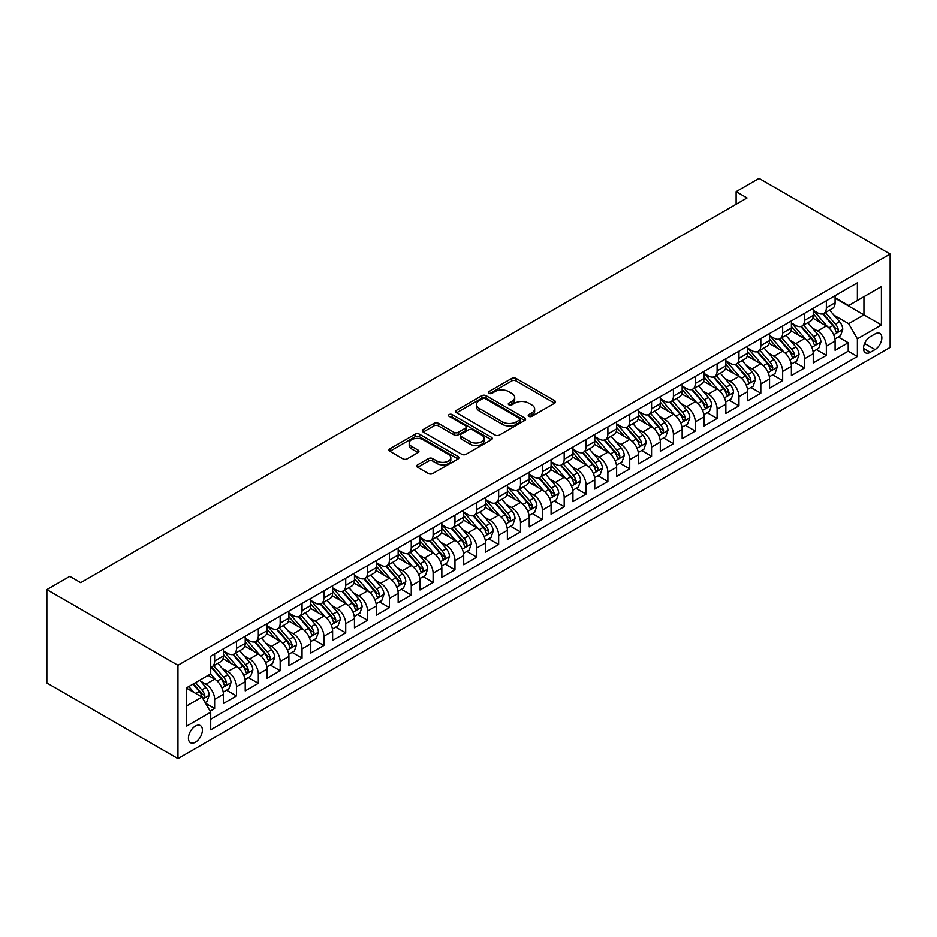 <?xml version="1.0" encoding="UTF-8"?>
<svg xmlns="http://www.w3.org/2000/svg" width="937" height="937" viewBox="0 0 937 937"><rect width="100%" height="100%" fill="white"/><g stroke="black" fill="none" stroke-linecap="round" stroke-linejoin="round"><path stroke-width="1.41" d="M528.855 416.321A2.12 1.23 0 0 0 531.865 416.321L554.645 403.168A3.034 1.745 0 0 0 555.536 401.926A3.034 1.745 0 0 0 554.645 400.685L516.041 378.396A3.034 1.745 0 0 0 511.754 378.396L488.973 391.561A2.12 1.23 0 0 0 488.353 392.427A2.12 1.23 0 0 0 488.973 393.294A2.12 1.23 0 0 0 491.972 393.294L494.923 391.584A9.71 5.599 0 0 1 508.65 391.584L511.86 393.446A9.71 5.599 0 0 1 514.706 397.405A9.71 5.599 0 0 1 511.86 401.364L508.92 403.074A2.12 1.23 0 0 0 508.299 403.941A2.12 1.23 0 0 0 508.92 404.807A2.12 1.23 0 0 0 511.918 404.807L514.87 403.097A9.71 5.599 0 0 1 528.597 403.097L531.806 404.96A9.71 5.599 0 0 1 534.652 408.919A9.71 5.599 0 0 1 531.806 412.877L528.855 414.587A2.12 1.23 0 0 0 528.234 415.454A2.12 1.23 0 0 0 528.855 416.321L528.855 414.587M195.411 742.209A9.885 5.704 120 0 0 201.865 733.495A9.885 5.704 120 0 0 200.354 725.578A9.885 5.704 120 0 0 195.411 726.07A9.885 5.704 120 0 0 188.946 734.772A9.885 5.704 120 0 0 190.469 742.701A9.885 5.704 120 0 0 195.411 742.209M417.621 464.822A3.034 1.745 0 0 0 416.731 466.052A3.034 1.745 0 0 0 417.621 467.294L428.443 473.548A3.034 1.745 0 0 0 432.73 473.548L458.041 458.943A3.034 1.745 0 0 0 458.931 457.701A3.034 1.745 0 0 0 458.041 456.46L419.436 434.171A3.034 1.745 0 0 0 415.15 434.171L389.851 448.788A3.034 1.745 0 0 0 388.96 450.029A3.034 1.745 0 0 0 389.851 451.259L402.922 458.814A3.034 1.745 0 0 0 407.22 458.814L418.043 452.559A3.034 1.745 0 0 0 418.933 451.318A3.034 1.745 0 0 0 418.043 450.088L411.554 446.34A8.117 4.685 0 0 1 409.188 443.025A8.117 4.685 0 0 1 414.189 438.703A8.117 4.685 0 0 1 423.032 439.711L448.448 454.386A8.117 4.685 0 0 1 450.814 457.701A8.117 4.685 0 0 1 445.813 462.023A8.117 4.685 0 0 1 436.97 461.016L432.73 458.568A3.034 1.745 0 0 0 428.443 458.568L417.621 464.822L417.621 467.294M890.15 254.068L759.064 178.393L736.131 191.64L747.047 197.941L80.711 582.65L69.795 576.349L46.85 589.584L177.936 665.27L890.15 254.068L890.15 347.416L177.936 758.607L177.936 665.27M495.134 435.037A3.034 1.745 0 0 0 499.433 435.037L524.732 420.432A3.034 1.745 0 0 0 525.622 419.19A3.034 1.745 0 0 0 524.732 417.961L486.127 395.672A3.034 1.745 0 0 0 481.841 395.672L456.542 410.277A3.034 1.745 0 0 0 455.651 411.519A3.034 1.745 0 0 0 456.542 412.76L495.134 435.037M449.983 416.778A2.12 1.23 0 0 1 452.138 417.07L452.138 414.552L491.386 437.204A3.034 1.745 0 0 1 492.276 438.446A3.034 1.745 0 0 1 491.386 439.687L466.076 454.293A3.034 1.745 0 0 1 461.789 454.293L423.196 432.004L423.196 429.533A3.034 1.745 0 0 0 422.306 430.774A3.034 1.745 0 0 0 423.196 432.004M423.196 429.533L434.018 423.278A3.034 1.745 0 0 1 438.305 423.278L453.965 432.32A3.034 1.745 0 0 0 458.252 432.32L465.443 428.174A3.034 1.745 0 0 0 466.321 426.932A3.034 1.745 0 0 0 465.443 425.691L449.139 416.286A2.12 1.23 0 0 1 448.518 415.419A2.12 1.23 0 0 1 449.83 414.283A2.12 1.23 0 0 1 452.138 414.552M210.099 711.148L214.632 708.536L205.566 703.3M200.413 681.023L205.894 684.186A12.357 7.133 60 0 1 214.632 699.33L223.381 694.282L223.381 703.488L236.487 695.922L226.543 690.182M222.256 668.409L227.75 671.571A12.357 7.133 60 0 1 236.487 686.716L245.225 681.667L245.225 690.874L258.331 683.307L248.387 677.568M244.112 655.795L249.593 658.957A12.357 7.133 60 0 1 258.331 674.101L267.068 669.053L267.068 678.259L280.175 670.693L270.243 664.954M265.956 643.18L271.437 646.343A12.357 7.133 60 0 1 280.175 661.487L288.912 656.439L288.912 665.645L302.03 658.079L292.086 652.339M287.8 630.566L293.281 633.74A12.357 7.133 60 0 1 302.03 648.872L310.768 643.824L310.768 653.03L323.874 645.464L313.93 639.725M309.643 617.952L315.137 621.126A12.357 7.133 60 0 1 323.874 636.258L332.612 631.21L332.612 640.416L345.718 632.85L335.774 627.111M331.499 605.337L336.98 608.511A12.357 7.133 60 0 1 345.718 623.644L354.455 618.596L354.455 627.802L367.562 620.235L357.629 614.496M353.343 592.723L358.824 595.897A12.357 7.133 60 0 1 367.562 611.029L376.299 605.981L376.299 615.199L389.417 607.621L379.473 601.882M375.187 580.12L380.68 583.282A12.357 7.133 60 0 1 389.417 598.415L398.155 593.367L398.155 602.585L411.261 595.007L401.317 589.268M397.042 567.506L402.523 570.668A12.357 7.133 60 0 1 411.261 585.801L419.999 580.764L419.999 589.97L433.105 582.404L423.173 576.665M418.886 554.891L424.367 558.054A12.357 7.133 60 0 1 433.105 573.186L441.842 568.15L441.842 577.356L454.96 569.79L445.016 564.051M440.73 542.277L446.211 545.439A12.357 7.133 60 0 1 454.96 560.572L463.698 555.536L463.698 564.742L476.804 557.175L466.86 551.436M462.573 529.663L468.067 532.825A12.357 7.133 60 0 1 476.804 547.969L485.542 542.921L485.542 552.127L498.648 544.561L488.704 538.822M484.429 517.048L489.91 520.211A12.357 7.133 60 0 1 498.648 535.355L507.385 530.307L507.385 539.513L520.492 531.947L510.56 526.207M506.273 504.434L511.754 507.596A12.357 7.133 60 0 1 520.492 522.741L529.229 517.692L529.229 526.899L542.347 519.332L532.403 513.593M528.117 491.82L533.61 494.994A12.357 7.133 60 0 1 542.347 510.126L551.085 505.078L551.085 514.284L564.191 506.718L554.247 500.979M549.972 479.205L555.454 482.379A12.357 7.133 60 0 1 564.191 497.512L572.929 492.464L572.929 501.67L586.035 494.104L576.103 488.364M571.816 466.591L577.297 469.765A12.357 7.133 60 0 1 586.035 484.897L594.772 479.849L594.772 489.055L607.89 481.489L597.947 475.75M593.66 453.976L599.141 457.151A12.357 7.133 60 0 1 607.89 472.283L616.628 467.235L616.628 476.441L629.734 468.875L619.79 463.136M615.504 441.362L620.997 444.536A12.357 7.133 60 0 1 629.734 459.669L638.472 454.621L638.472 463.838L651.578 456.26L641.634 450.521M637.359 428.759L642.841 431.922A12.357 7.133 60 0 1 651.578 447.054L660.316 442.018L660.316 451.224L673.422 443.658L663.49 437.919M659.203 416.145L664.684 419.307A12.357 7.133 60 0 1 673.422 434.44L682.159 429.404L682.159 438.61L695.277 431.043L685.334 425.304M681.047 403.531L686.54 406.693A12.357 7.133 60 0 1 695.277 421.826L704.015 416.789L704.015 425.995L717.121 418.429L707.177 412.69M702.902 390.916L708.384 394.079A12.357 7.133 60 0 1 717.121 409.223L725.859 404.175L725.859 413.381L738.965 405.815L729.033 400.076M724.746 378.302L730.228 381.464A12.357 7.133 60 0 1 738.965 396.609L747.703 391.561L747.703 400.767L760.821 393.2L750.877 387.461M746.59 365.688L752.071 368.85A12.357 7.133 60 0 1 760.821 383.994L769.558 378.946L769.558 388.152L782.664 380.586L772.72 374.847M768.434 353.073L773.927 356.236A12.357 7.133 60 0 1 782.664 371.38L791.402 366.332L791.402 375.538L804.508 367.972L794.564 362.232M790.289 340.459L795.771 343.633A12.357 7.133 60 0 1 804.508 358.766L813.246 353.717L813.246 362.924L826.352 355.357L826.352 346.151A12.357 7.133 -120 0 0 817.614 331.019L812.133 327.845M816.42 349.618L826.352 355.357M223.381 694.282A12.357 7.133 -120 0 0 214.632 679.138L208.084 675.354M245.225 681.667A12.357 7.133 -120 0 0 236.487 666.535L222.971 658.734M267.068 669.053A12.357 7.133 -120 0 0 258.331 653.921L244.815 646.12M288.912 656.439A12.357 7.133 -120 0 0 280.175 641.306L266.67 633.506M310.768 643.824A12.357 7.133 -120 0 0 302.03 628.692L288.514 620.891M332.612 631.21A12.357 7.133 -120 0 0 323.874 616.077L310.358 608.277M354.455 618.596A12.357 7.133 -120 0 0 345.718 603.463L332.213 595.663M376.299 605.981A12.357 7.133 -120 0 0 367.562 590.849L354.057 583.048M398.155 593.367A12.357 7.133 -120 0 0 389.417 578.234L375.901 570.434M419.999 580.764A12.357 7.133 -120 0 0 411.261 565.62L397.745 557.82M441.842 568.15A12.357 7.133 -120 0 0 433.105 553.006L419.6 545.205M463.698 555.536A12.357 7.133 -120 0 0 454.96 540.391L441.444 532.591M485.542 542.921A12.357 7.133 -120 0 0 476.804 527.777L463.288 519.988M507.385 530.307A12.357 7.133 -120 0 0 498.648 515.174L485.143 507.374M529.229 517.692A12.357 7.133 -120 0 0 520.492 502.56L506.987 494.759M551.085 505.078A12.357 7.133 -120 0 0 542.347 489.946L528.831 482.145M572.929 492.464A12.357 7.133 -120 0 0 564.191 477.331L550.675 469.531M594.772 479.849A12.357 7.133 -120 0 0 586.035 464.717L572.53 456.916M616.628 467.235A12.357 7.133 -120 0 0 607.89 452.102L594.374 444.302M638.472 454.621A12.357 7.133 -120 0 0 629.734 439.488L616.218 431.688M660.316 442.018A12.357 7.133 -120 0 0 651.578 426.874L638.074 419.073M682.159 429.404A12.357 7.133 -120 0 0 673.422 414.259L659.917 406.459M704.015 416.789A12.357 7.133 -120 0 0 695.277 401.645L681.761 393.845M725.859 404.175A12.357 7.133 -120 0 0 717.121 389.031L703.605 381.23M747.703 391.561A12.357 7.133 -120 0 0 738.965 376.428L725.461 368.628M769.558 378.946A12.357 7.133 -120 0 0 760.821 363.814L747.304 356.013M791.402 366.332A12.357 7.133 -120 0 0 782.664 351.199L769.148 343.399M813.246 353.717A12.357 7.133 -120 0 0 804.508 338.585L791.004 330.784M875.076 333.912L870.274 336.688A9.581 5.528 120 0 0 864.008 345.132A9.581 5.528 120 0 0 865.483 352.804A9.581 5.528 120 0 0 870.274 352.335L875.076 349.56A9.581 5.528 120 0 0 881.33 341.115A9.581 5.528 120 0 0 879.866 333.443A9.581 5.528 120 0 0 875.076 333.912M186.674 705.889L201.97 697.058L210.708 712.19L210.708 729.853L857.378 356.493L857.378 338.831L848.641 323.698L833.977 315.23M210.708 712.19L186.674 726.07L186.674 687.723L210.708 673.844L210.708 656.181L857.378 282.833L857.378 300.496L881.412 286.617L881.412 324.963L857.378 338.831M223.381 650.887L227.75 653.417A12.357 7.133 60 0 0 233.922 654.026L242.66 648.978A12.357 7.133 -120 0 0 245.225 643.321L245.225 636.258M245.225 638.273L249.593 640.803A12.357 7.133 60 0 0 255.766 641.412L264.515 636.364A12.357 7.133 -120 0 0 267.068 630.706L267.068 623.644M267.068 625.658L271.437 628.188A12.357 7.133 60 0 0 277.621 628.797L286.359 623.749A12.357 7.133 -120 0 0 288.912 618.092L288.912 611.029M288.912 613.044L293.281 615.574A12.357 7.133 60 0 0 299.465 616.183L308.203 611.135A12.357 7.133 -120 0 0 310.768 605.478L310.768 598.415M310.768 600.43L315.137 602.959A12.357 7.133 60 0 0 321.309 603.569L330.047 598.52A12.357 7.133 -120 0 0 332.612 592.863L332.612 585.801M332.612 587.827L336.98 590.345A12.357 7.133 60 0 0 343.165 590.954L351.902 585.906A12.357 7.133 -120 0 0 354.455 580.249L354.455 573.186M354.455 575.213L358.824 577.731A12.357 7.133 60 0 0 365.008 578.34L373.746 573.303A12.357 7.133 -120 0 0 376.299 567.646L376.299 560.572M376.299 562.598L380.68 565.116A12.357 7.133 60 0 0 386.852 565.725L395.59 560.689A12.357 7.133 -120 0 0 398.155 555.032L398.155 547.969M398.155 549.984L402.523 552.502A12.357 7.133 60 0 0 408.696 553.111L417.445 548.075A12.357 7.133 -120 0 0 419.999 542.418L419.999 535.355M419.999 537.37L424.367 539.888A12.357 7.133 60 0 0 430.551 540.508L439.289 535.46A12.357 7.133 -120 0 0 441.842 529.803L441.842 522.741M441.842 524.755L446.211 527.273A12.357 7.133 60 0 0 452.395 527.894L461.133 522.846A12.357 7.133 -120 0 0 463.698 517.189L463.698 510.126M463.698 512.141L468.067 514.659A12.357 7.133 60 0 0 474.239 515.28L482.977 510.232A12.357 7.133 -120 0 0 485.542 504.574L485.542 497.512M485.542 499.526L489.91 502.056A12.357 7.133 60 0 0 496.095 502.665L504.832 497.617A12.357 7.133 -120 0 0 507.385 491.96L507.385 484.897M507.385 486.912L511.754 489.442A12.357 7.133 60 0 0 517.938 490.051L526.676 485.003A12.357 7.133 -120 0 0 529.229 479.346L529.229 472.283M529.229 474.298L533.61 476.828A12.357 7.133 60 0 0 539.782 477.437L548.52 472.389A12.357 7.133 -120 0 0 551.085 466.731L551.085 459.669M551.085 461.683L555.454 464.213A12.357 7.133 60 0 0 561.626 464.822L570.375 459.774A12.357 7.133 -120 0 0 572.929 454.117L572.929 447.054M572.929 449.081L577.297 451.599A12.357 7.133 60 0 0 583.482 452.208L592.219 447.16A12.357 7.133 -120 0 0 594.772 441.503L594.772 434.44M594.772 436.466L599.141 438.984A12.357 7.133 60 0 0 605.325 439.594L614.063 434.557A12.357 7.133 -120 0 0 616.628 428.888L616.628 421.826M616.628 423.852L620.997 426.37A12.357 7.133 60 0 0 627.169 426.979L635.907 421.943A12.357 7.133 -120 0 0 638.472 416.286L638.472 409.211M638.472 411.238L642.841 413.756A12.357 7.133 60 0 0 649.025 414.365L657.762 409.328A12.357 7.133 -120 0 0 660.316 403.671L660.316 396.609M660.316 398.623L664.684 401.141A12.357 7.133 60 0 0 670.869 401.762L679.606 396.714A12.357 7.133 -120 0 0 682.159 391.057L682.159 383.994M682.159 386.009L686.54 388.527A12.357 7.133 60 0 0 692.712 389.148L701.45 384.1A12.357 7.133 -120 0 0 704.015 378.443L704.015 371.38M704.015 373.394L708.384 375.913A12.357 7.133 60 0 0 714.556 376.533L723.305 371.485A12.357 7.133 -120 0 0 725.859 365.828L725.859 358.766M725.859 360.78L730.228 363.31A12.357 7.133 60 0 0 736.412 363.919L745.149 358.871A12.357 7.133 -120 0 0 747.703 353.214L747.703 346.151M747.703 348.166L752.071 350.696A12.357 7.133 60 0 0 758.256 351.305L766.993 346.257A12.357 7.133 -120 0 0 769.558 340.599L769.558 333.537M769.558 335.551L773.927 338.081A12.357 7.133 60 0 0 780.099 338.69L788.837 333.642A12.357 7.133 -120 0 0 791.402 327.985L791.402 320.922M791.402 322.937L795.771 325.467A12.357 7.133 60 0 0 801.955 326.076L810.692 321.028A12.357 7.133 -120 0 0 813.246 315.371L813.246 308.308M210.708 719.253L848.208 351.199L848.208 342.743L835.09 350.309L835.09 341.103A12.357 7.133 -120 0 0 826.352 325.971L812.847 318.17M813.246 310.334L817.614 312.853A12.357 7.133 -120 0 0 823.799 313.462A12.357 7.133 -120 0 0 826.352 307.804L826.352 300.742M823.799 313.462L832.536 308.414A12.357 7.133 -120 0 0 835.09 302.756L835.09 295.694M214.632 653.921L214.632 660.983A12.357 7.133 60 0 1 212.078 666.64A12.357 7.133 60 0 1 210.708 667.132M212.078 666.64L220.816 661.592A12.357 7.133 -120 0 0 223.381 655.935L223.381 648.872M236.487 641.306L236.487 648.369A12.357 7.133 60 0 1 233.922 654.026M258.331 628.692L258.331 635.754A12.357 7.133 60 0 1 255.766 641.412M280.175 616.077L280.175 623.14A12.357 7.133 60 0 1 277.621 628.797M302.03 603.463L302.03 610.526A12.357 7.133 60 0 1 299.465 616.183M323.874 590.849L323.874 597.911A12.357 7.133 60 0 1 321.309 603.569M345.718 578.234L345.718 585.297A12.357 7.133 60 0 1 343.165 590.954M367.562 565.62L367.562 572.683A12.357 7.133 60 0 1 365.008 578.34M389.417 553.006L389.417 560.068A12.357 7.133 60 0 1 386.852 565.725M411.261 540.391L411.261 547.454A12.357 7.133 60 0 1 408.696 553.111M433.105 527.777L433.105 534.851A12.357 7.133 60 0 1 430.551 540.508M454.96 515.174L454.96 522.237A12.357 7.133 60 0 1 452.395 527.894M476.804 502.56L476.804 509.623A12.357 7.133 60 0 1 474.239 515.28M498.648 489.946L498.648 497.008A12.357 7.133 60 0 1 496.095 502.665M520.492 477.331L520.492 484.394A12.357 7.133 60 0 1 517.938 490.051M542.347 464.717L542.347 471.779A12.357 7.133 60 0 1 539.782 477.437M564.191 452.102L564.191 459.165A12.357 7.133 60 0 1 561.626 464.822M586.035 439.488L586.035 446.551A12.357 7.133 60 0 1 583.482 452.208M607.89 426.874L607.89 433.936A12.357 7.133 60 0 1 605.325 439.594M629.734 414.259L629.734 421.322A12.357 7.133 60 0 1 627.169 426.979M651.578 401.645L651.578 408.708A12.357 7.133 60 0 1 649.025 414.365M673.422 389.031L673.422 396.093A12.357 7.133 60 0 1 670.869 401.762M695.277 376.416L695.277 383.491A12.357 7.133 60 0 1 692.712 389.148M717.121 363.814L717.121 370.876A12.357 7.133 60 0 1 714.556 376.533M738.965 351.199L738.965 358.262A12.357 7.133 60 0 1 736.412 363.919M760.821 338.585L760.821 345.648A12.357 7.133 60 0 1 758.256 351.305M782.664 325.971L782.664 333.033A12.357 7.133 60 0 1 780.099 338.69M804.508 313.356L804.508 320.419A12.357 7.133 60 0 1 801.955 326.076M804.508 358.766L804.508 367.972M782.664 371.38L782.664 380.586M760.821 383.994L760.821 393.2M738.965 396.609L738.965 405.815M717.121 409.223L717.121 418.429M695.277 421.826L695.277 431.043M673.422 434.44L673.422 443.658M651.578 447.054L651.578 456.26M629.734 459.669L629.734 468.875M607.89 472.283L607.89 481.489M586.035 484.897L586.035 494.104M564.191 497.512L564.191 506.718M542.347 510.126L542.347 519.332M520.492 522.741L520.492 531.947M498.648 535.355L498.648 544.561M476.804 547.969L476.804 557.175M454.96 560.572L454.96 569.79M433.105 573.186L433.105 582.404M411.261 585.801L411.261 595.007M389.417 598.415L389.417 607.621M367.562 611.029L367.562 620.235M345.718 623.644L345.718 632.85M323.874 636.258L323.874 645.464M302.03 648.872L302.03 658.079M280.175 661.487L280.175 670.693M258.331 674.101L258.331 683.307M236.487 686.716L236.487 695.922M214.632 699.33L214.632 708.536M201.97 697.058L186.674 688.226M848.641 323.698L863.937 314.867L863.937 296.701L881.412 286.617M835.09 298.224L881.412 324.963M835.09 297.72L848.641 305.532L857.378 300.496M46.85 589.584L46.85 682.932L177.936 758.607M736.131 191.64L736.131 204.254M838.264 337.004L848.208 342.743M848.208 351.199L857.378 356.493M529.71 416.614L531.806 415.407A9.71 5.599 0 0 0 534.652 411.437L534.652 408.919M514.706 397.405L514.706 399.923A9.71 5.599 0 0 1 511.86 403.894L509.763 405.1M554.61 403.191L516.041 380.926A3.034 1.745 0 0 0 511.754 380.926L489.817 393.587M524.697 420.455L486.127 398.19A3.034 1.745 0 0 0 481.841 398.19L456.577 412.784M519.367 420.057A2.12 1.23 0 0 0 519.988 419.19A2.12 1.23 0 0 0 519.367 418.324L485.483 398.764A2.12 1.23 0 0 0 482.485 398.764L479.381 400.567A9.71 5.599 0 0 0 476.535 404.526A9.71 5.599 0 0 0 479.381 408.485L502.537 421.861A9.71 5.599 0 0 0 516.264 421.861L519.367 420.057L519.367 422.587A2.12 1.23 0 0 0 519.988 421.72L519.988 419.19M476.535 404.526L476.535 407.045A9.71 5.599 0 0 0 479.381 411.003L479.381 408.485M519.367 422.587L516.264 424.379A9.71 5.599 0 0 1 502.537 424.379L479.381 411.003M423.231 432.027L434.018 425.808L434.018 423.278M466.321 426.932L466.321 429.451A3.034 1.745 0 0 1 465.443 430.692L458.252 434.838A3.034 1.745 0 0 1 453.965 434.838L438.305 425.808A3.034 1.745 0 0 0 434.018 425.808M452.138 417.07L491.339 439.711M470.21 441.702A8.117 4.685 0 0 0 479.053 442.709A8.117 4.685 0 0 0 484.054 438.387A8.117 4.685 0 0 0 481.677 435.073L472.728 429.907A3.034 1.745 0 0 0 468.441 429.907L461.262 434.054A3.034 1.745 0 0 0 460.372 435.295A3.034 1.745 0 0 0 461.262 436.525L470.21 441.702L470.21 444.22A8.117 4.685 0 0 0 479.053 445.239A8.117 4.685 0 0 0 484.054 440.905L484.054 438.387M460.372 435.295L460.372 437.813A3.034 1.745 0 0 0 461.262 439.055L461.262 436.525M470.21 444.22L461.262 439.055M450.814 457.701L450.814 460.219A8.117 4.685 0 0 1 445.813 464.553A8.117 4.685 0 0 1 436.97 463.534L432.73 461.086A3.034 1.745 0 0 0 428.443 461.086L417.656 467.317M409.188 443.025L409.188 445.555A8.117 4.685 0 0 0 411.554 448.858L411.554 446.34M418.043 450.088L418.043 452.559L411.554 448.858M458.041 456.46L458.041 458.943L419.436 436.701A3.034 1.745 0 0 0 415.15 436.701L389.886 451.283M834.914 338.936L840.559 335.68L842.738 329.379A8.187 4.732 -120 0 0 839.552 321.684L829.573 310.135M827.57 326.767L815.729 313.063A23.636 13.645 -120 0 0 813.246 310.463M821.081 322.925L814.452 315.254A19.618 11.326 -120 0 0 813.246 313.942M822.686 313.907L832.782 325.596A8.187 4.732 60 0 1 835.699 331.241C836.928 332.881 837.807 332.377 838.322 329.719A8.187 4.732 -120 0 0 835.406 324.085L825.415 312.525M823.272 313.719L834.129 326.275A4.17 2.413 60 0 1 835.172 327.903L838.322 329.719M835.699 331.241L836.296 332.213M813.07 351.551L818.715 348.295L820.894 341.993A8.187 4.732 -120 0 0 817.708 334.298L807.729 322.738M805.726 339.381L793.885 325.678A23.636 13.645 -120 0 0 791.402 323.078M799.226 335.54L792.608 327.868A19.618 11.326 -120 0 0 791.402 326.556M800.83 326.521L810.938 338.21A8.187 4.732 60 0 1 813.855 343.856C815.085 345.495 815.951 344.992 816.478 342.333A8.187 4.732 -120 0 0 813.55 336.699L803.571 325.139M801.428 326.334L812.274 338.889A4.17 2.413 60 0 1 813.328 340.518L816.478 342.333M813.855 343.856L814.452 344.816M791.215 364.165L796.86 360.909L799.05 354.596A8.187 4.732 -120 0 0 795.853 346.913L785.874 335.352M783.871 351.996L772.041 338.292A23.636 13.645 -120 0 0 769.558 335.692M777.382 348.154L770.764 340.482A19.618 11.326 -120 0 0 769.558 339.159M778.987 339.135L789.083 350.825A8.187 4.732 60 0 1 791.999 356.458C793.241 358.11 794.107 357.606 794.623 354.947A8.187 4.732 -120 0 0 791.706 349.314L781.727 337.753M779.584 338.948L790.43 351.504A4.17 2.413 60 0 1 791.484 353.132L794.623 354.947M791.999 356.458L792.597 357.43M769.371 376.779L775.016 373.523L777.195 367.21A8.187 4.732 -120 0 0 774.009 359.527L764.03 347.967M762.027 364.61L750.186 350.906A23.636 13.645 -120 0 0 747.703 348.306M755.538 360.757L748.921 353.097A19.618 11.326 -120 0 0 747.703 351.773M757.143 351.75L767.239 363.439A8.187 4.732 60 0 1 770.155 369.073C771.385 370.724 772.264 370.22 772.779 367.562A8.187 4.732 -120 0 0 769.863 361.928L759.884 350.368M757.74 351.562L768.586 364.118A4.17 2.413 60 0 1 769.64 365.746L772.779 367.562M770.155 369.073L770.753 370.045M747.527 389.394L753.172 386.138L755.351 379.825A8.187 4.732 -120 0 0 752.165 372.141L742.186 360.581M740.183 377.224L728.342 363.521A23.636 13.645 -120 0 0 725.859 360.921M733.694 373.371L727.065 365.711A19.618 11.326 -120 0 0 725.859 364.388M735.299 364.364L745.395 376.053A8.187 4.732 60 0 1 748.312 381.687C749.541 383.338 750.42 382.835 750.935 380.176A8.187 4.732 -120 0 0 748.007 374.542L738.028 362.982M735.885 364.165L746.742 376.733A4.17 2.413 60 0 1 747.785 378.361L750.935 380.176M748.312 381.687L748.909 382.659M725.671 402.008L731.317 398.752L733.507 392.439A8.187 4.732 -120 0 0 730.321 384.756L720.33 373.195M718.339 389.839L706.498 376.124A23.636 13.645 -120 0 0 704.015 373.535M711.839 385.985L705.221 378.325A19.618 11.326 -120 0 0 704.015 377.002M713.444 376.979L723.54 388.668A8.187 4.732 60 0 1 726.468 394.301C727.698 395.953 728.564 395.449 729.08 392.79A8.187 4.732 -120 0 0 726.163 387.145L716.184 375.596M714.041 376.779L724.887 389.347A4.17 2.413 60 0 1 725.941 390.975L729.08 392.79M726.468 394.301L727.053 395.273M703.828 414.622L709.473 411.366L711.663 405.053A8.187 4.732 -120 0 0 708.466 397.37L698.487 385.81M696.484 402.453L684.654 388.738A23.636 13.645 -120 0 0 682.159 386.149M689.995 398.6L683.378 390.94A19.618 11.326 -120 0 0 682.159 389.616M691.6 389.593L701.696 401.282A8.187 4.732 60 0 1 704.612 406.916C705.842 408.567 706.721 408.063 707.236 405.405A8.187 4.732 -120 0 0 704.319 399.759L694.34 388.211M692.197 389.394L703.043 401.961A4.17 2.413 60 0 1 704.097 403.589L707.236 405.405M704.612 406.916L705.21 407.888M681.984 427.237L687.629 423.981L689.808 417.668A8.187 4.732 -120 0 0 686.622 409.984L676.643 398.424M674.64 415.056L662.799 401.352A23.636 13.645 -120 0 0 660.316 398.752M668.151 411.214L661.522 403.554A19.618 11.326 -120 0 0 660.316 402.231M669.756 402.196L679.852 413.896A8.187 4.732 60 0 1 682.768 419.53C683.998 421.181 684.877 420.678 685.392 418.019A8.187 4.732 -120 0 0 682.476 412.374L672.485 400.825M670.342 402.008L681.199 414.576A4.17 2.413 60 0 1 682.241 416.204L685.392 418.019M682.768 419.53L683.366 420.502M660.14 439.851L665.785 436.583L667.964 430.282A8.187 4.732 -120 0 0 664.778 422.599L654.799 411.038M652.796 427.67L640.955 413.967A23.636 13.645 -120 0 0 638.472 411.366M646.296 423.829L639.678 416.157A19.618 11.326 -120 0 0 638.472 414.845M647.9 414.81L658.008 426.499A8.187 4.732 60 0 1 660.925 432.144C662.154 433.796 663.021 433.281 663.548 430.633A8.187 4.732 -120 0 0 660.62 424.988L650.641 413.428M648.498 414.622L659.343 427.178A4.17 2.413 60 0 1 660.398 428.818L663.548 430.633M660.925 432.144L661.522 433.117M638.284 452.466L643.93 449.198L646.12 442.896A8.187 4.732 -120 0 0 642.923 435.201L632.943 423.653M630.941 440.285L619.111 426.581A23.636 13.645 -120 0 0 616.628 423.981M624.452 436.443L617.834 428.771A19.618 11.326 -120 0 0 616.628 427.459M626.057 427.424L636.153 439.113A8.187 4.732 60 0 1 639.069 444.759C640.311 446.399 641.177 445.895 641.693 443.248A8.187 4.732 -120 0 0 638.776 437.602L628.797 426.042M626.654 427.237L637.5 439.793A4.17 2.413 60 0 1 638.554 441.432L641.693 443.248M639.069 444.759L639.666 445.731M616.441 465.08L622.086 461.812L624.265 455.511A8.187 4.732 -120 0 0 621.079 447.816L611.1 436.267M609.097 452.899L597.256 439.195A23.636 13.645 -120 0 0 594.772 436.595M602.608 449.057L595.991 441.386A19.618 11.326 -120 0 0 594.772 440.074M604.213 440.039L614.309 451.728A8.187 4.732 60 0 1 617.225 457.373C618.455 459.013 619.334 458.509 619.849 455.862A8.187 4.732 -120 0 0 616.933 450.217L606.953 438.657M604.81 439.851L615.656 452.407A4.17 2.413 60 0 1 616.71 454.047L619.849 455.862M617.225 457.373L617.823 458.345M594.597 477.683L600.242 474.427L602.421 468.125A8.187 4.732 -120 0 0 599.235 460.43L589.256 448.882M587.253 465.513L575.412 451.81A23.636 13.645 -120 0 0 572.929 449.21M580.764 461.672L574.135 454A19.618 11.326 -120 0 0 572.929 452.688M582.369 452.653L592.465 464.342A8.187 4.732 60 0 1 595.382 469.987C596.611 471.627 597.49 471.124 598.005 468.465A8.187 4.732 -120 0 0 595.077 462.831L585.098 451.271M582.955 452.466L593.812 465.021A4.17 2.413 60 0 1 594.854 466.661L598.005 468.465M595.382 469.987L595.979 470.96M572.741 490.297L578.387 487.041L580.577 480.74A8.187 4.732 -120 0 0 577.391 473.044L567.4 461.484M565.409 478.128L553.568 464.424A23.636 13.645 -120 0 0 551.085 461.824M558.909 474.286L552.291 466.614A19.618 11.326 -120 0 0 551.085 465.302M560.513 465.267L570.61 476.956A8.187 4.732 60 0 1 573.538 482.602C574.768 484.242 575.634 483.738 576.15 481.079A8.187 4.732 -120 0 0 573.233 475.446L563.254 463.885M561.111 465.08L571.957 477.636A4.17 2.413 60 0 1 573.011 479.264L576.15 481.079M573.538 482.602L574.123 483.562M550.897 502.911L556.543 499.655L558.733 493.342A8.187 4.732 -120 0 0 555.536 485.659L545.557 474.099M543.554 490.742L531.724 477.038A23.636 13.645 -120 0 0 529.229 474.438M537.065 486.9L530.447 479.229A19.618 11.326 -120 0 0 529.229 477.917M538.67 477.882L548.766 489.571A8.187 4.732 60 0 1 551.682 495.216C552.912 496.856 553.79 496.352 554.306 493.694A8.187 4.732 -120 0 0 551.389 488.06L541.41 476.5M539.267 477.694L550.113 490.25A4.17 2.413 60 0 1 551.167 491.878L554.306 493.694M551.682 495.216L552.28 496.177M529.054 515.526L534.699 512.27L536.878 505.957A8.187 4.732 -120 0 0 533.692 498.273L523.713 486.713M521.71 503.356L509.869 489.653A23.636 13.645 -120 0 0 507.385 487.053M515.221 499.503L508.592 491.843A19.618 11.326 -120 0 0 507.385 490.519M516.826 490.496L526.922 502.185A8.187 4.732 60 0 1 529.838 507.819C531.068 509.47 531.947 508.967 532.462 506.308A8.187 4.732 -120 0 0 529.546 500.674L519.555 489.114M517.411 490.309L528.269 502.864A4.17 2.413 60 0 1 529.311 504.493L532.462 506.308M529.838 507.819L530.436 508.791M507.21 528.14L512.855 524.884L515.034 518.571A8.187 4.732 -120 0 0 511.848 510.888L501.869 499.327M499.866 515.971L488.025 502.267A23.636 13.645 -120 0 0 485.542 499.667M493.366 512.117L486.748 504.457A19.618 11.326 -120 0 0 485.542 503.134M494.982 503.11L505.078 514.8A8.187 4.732 60 0 1 507.995 520.433C509.224 522.085 510.091 521.581 510.618 518.922A8.187 4.732 -120 0 0 507.69 513.289L497.711 501.728M495.568 502.911L506.413 515.479A4.17 2.413 60 0 1 507.467 517.107L510.618 518.922M507.995 520.433L508.592 521.405M485.354 540.754L491 537.498L493.19 531.185A8.187 4.732 -120 0 0 489.992 523.502L480.013 511.942M478.011 528.585L466.181 514.87A23.636 13.645 -120 0 0 463.698 512.281M471.522 524.732L464.904 517.072A19.618 11.326 -120 0 0 463.698 515.748M473.126 515.725L483.223 527.414A8.187 4.732 60 0 1 486.139 533.048C487.381 534.699 488.247 534.195 488.763 531.537A8.187 4.732 -120 0 0 485.846 525.891L475.867 514.343M473.724 515.526L484.57 528.093A4.17 2.413 60 0 1 485.624 529.721L488.763 531.537M486.139 533.048L486.736 534.02M463.51 553.369L469.156 550.113L471.334 543.8A8.187 4.732 -120 0 0 468.149 536.116L458.17 524.556M456.167 541.199L444.325 527.484A23.636 13.645 -120 0 0 441.842 524.896M449.678 537.346L443.06 529.686A19.618 11.326 -120 0 0 441.842 528.363M451.283 528.339L461.379 540.028A8.187 4.732 60 0 1 464.295 545.662C465.525 547.313 466.403 546.81 466.919 544.151A8.187 4.732 -120 0 0 464.002 538.506L454.023 526.957M451.88 528.14L462.726 540.708A4.17 2.413 60 0 1 463.78 542.336L466.919 544.151M464.295 545.662L464.893 546.634M441.667 565.983L447.312 562.727L449.491 556.414A8.187 4.732 -120 0 0 446.305 548.731L436.326 537.17M434.323 553.814L422.482 540.099A23.636 13.645 -120 0 0 419.999 537.498M427.834 549.96L421.205 542.3A19.618 11.326 -120 0 0 419.999 540.977M429.439 540.942L439.535 552.643A8.187 4.732 60 0 1 442.451 558.276C443.681 559.928 444.56 559.424 445.075 556.765A8.187 4.732 -120 0 0 442.159 551.12L432.168 539.571M430.024 540.754L440.882 553.322A4.17 2.413 60 0 1 441.924 554.95L445.075 556.765M442.451 558.276L443.049 559.248M419.811 578.597L425.457 575.33L427.647 569.028A8.187 4.732 -120 0 0 424.461 561.345L414.47 549.785M412.479 566.416L400.638 552.713A23.636 13.645 -120 0 0 398.155 550.113M405.979 562.575L399.361 554.915A19.618 11.326 -120 0 0 398.155 553.591M407.583 553.556L417.679 565.245A8.187 4.732 60 0 1 420.608 570.891C421.837 572.542 422.704 572.027 423.219 569.38A8.187 4.732 -120 0 0 420.303 563.734L410.324 552.174M408.181 553.369L419.026 565.936A4.17 2.413 60 0 1 420.081 567.564L423.219 569.38M420.608 570.891L421.193 571.863M397.967 591.212L403.613 587.944L405.803 581.643A8.187 4.732 -120 0 0 402.605 573.959L392.626 562.399M390.624 579.031L378.794 565.327A23.636 13.645 -120 0 0 376.299 562.727M384.135 575.189L377.517 567.517A19.618 11.326 -120 0 0 376.299 566.206M385.739 566.171L395.836 577.86A8.187 4.732 60 0 1 398.752 583.505C399.982 585.145 400.86 584.641 401.376 581.994A8.187 4.732 -120 0 0 398.459 576.349L388.48 564.788M386.337 565.983L397.183 578.539A4.17 2.413 60 0 1 398.237 580.179L401.376 581.994M398.752 583.505L399.349 584.477M376.124 603.826L381.769 600.558L383.947 594.257A8.187 4.732 -120 0 0 380.762 586.562L370.783 575.013M368.78 591.645L356.938 577.942A23.636 13.645 -120 0 0 354.455 575.341M362.291 587.804L355.662 580.132A19.618 11.326 -120 0 0 354.455 578.82M363.896 578.785L373.992 590.474A8.187 4.732 60 0 1 376.908 596.119C378.138 597.759 379.017 597.256 379.532 594.608A8.187 4.732 -120 0 0 376.615 588.963L366.625 577.403M364.481 578.597L375.339 591.153A4.17 2.413 60 0 1 376.381 592.793L379.532 594.608M376.908 596.119L377.506 597.092M354.28 616.429L359.925 613.173L362.104 606.871A8.187 4.732 -120 0 0 358.918 599.176L348.939 587.628M346.936 604.26L335.095 590.556A23.636 13.645 -120 0 0 332.612 587.956M340.436 600.418L333.818 592.746A19.618 11.326 -120 0 0 332.612 591.434M342.052 591.399L352.148 603.088A8.187 4.732 60 0 1 355.064 608.734C356.294 610.374 357.161 609.87 357.688 607.223A8.187 4.732 -120 0 0 354.76 601.577L344.781 590.017M342.637 591.212L353.483 603.768A4.17 2.413 60 0 1 354.537 605.407L357.688 607.223M355.064 608.734L355.662 609.706M332.424 629.043L338.07 625.787L340.26 619.486A8.187 4.732 -120 0 0 337.062 611.791L327.083 600.242M325.08 616.874L313.251 603.17A23.636 13.645 -120 0 0 310.768 600.57M318.592 613.032L311.974 605.361A19.618 11.326 -120 0 0 310.768 604.049M320.196 604.014L330.292 615.703A8.187 4.732 60 0 1 333.209 621.348C334.45 622.988 335.317 622.484 335.833 619.826A8.187 4.732 -120 0 0 332.916 614.192L322.937 602.632M320.794 603.826L331.639 616.382A4.17 2.413 60 0 1 332.694 618.01L335.833 619.826M333.209 621.348L333.806 622.32M310.58 641.658L316.226 638.402L318.404 632.1A8.187 4.732 -120 0 0 315.219 624.405L305.239 612.845M303.237 629.488L291.395 615.785A23.636 13.645 -120 0 0 288.912 613.185M296.748 625.647L290.13 617.975A19.618 11.326 -120 0 0 288.912 616.663M298.353 616.628L308.449 628.317A8.187 4.732 60 0 1 311.365 633.962C312.595 635.602 313.473 635.099 313.989 632.44A8.187 4.732 -120 0 0 311.072 626.806L301.093 615.246M298.95 616.441L309.796 628.996A4.17 2.413 60 0 1 310.85 630.624L313.989 632.44M311.365 633.962L311.962 634.923M288.737 654.272L294.382 651.016L296.56 644.703A8.187 4.732 -120 0 0 293.375 637.019L283.396 625.459M281.393 642.103L269.551 628.399A23.636 13.645 -120 0 0 267.068 625.799M274.904 638.261L268.275 630.589A19.618 11.326 -120 0 0 267.068 629.266M276.509 629.242L286.605 640.931A8.187 4.732 60 0 1 289.521 646.565C290.751 648.217 291.63 647.713 292.145 645.054A8.187 4.732 -120 0 0 289.228 639.421L279.238 627.86M277.094 629.055L287.952 641.611A4.17 2.413 60 0 1 288.994 643.239L292.145 645.054M289.521 646.565L290.119 647.537M266.881 666.886L272.526 663.63L274.717 657.317A8.187 4.732 -120 0 0 271.531 649.634L261.54 638.074M259.549 654.717L247.708 641.013A23.636 13.645 -120 0 0 245.225 638.413M253.049 650.864L246.431 643.204A19.618 11.326 -120 0 0 245.225 641.88M254.653 641.857L264.749 653.546A8.187 4.732 60 0 1 267.677 659.179C268.907 660.831 269.774 660.327 270.289 657.669A8.187 4.732 -120 0 0 267.373 652.035L257.394 640.475M255.251 641.658L266.096 654.225A4.17 2.413 60 0 1 267.15 655.853L270.289 657.669M267.677 659.179L268.263 660.152M245.037 679.501L250.683 676.245L252.873 669.932A8.187 4.732 -120 0 0 249.675 662.248L239.696 650.688M237.693 667.331L225.864 653.628A23.636 13.645 -120 0 0 223.381 651.028M231.205 663.478L224.587 655.818A19.618 11.326 -120 0 0 223.381 654.494M232.809 654.471L242.906 666.16A8.187 4.732 60 0 1 245.822 671.794C247.052 673.445 247.93 672.942 248.446 670.283A8.187 4.732 -120 0 0 245.529 664.649L235.55 653.089M233.407 654.272L244.252 666.839A4.17 2.413 60 0 1 245.307 668.468L248.446 670.283M245.822 671.794L246.419 672.766M223.193 692.115L228.839 688.859L231.017 682.546A8.187 4.732 -120 0 0 227.832 674.863L217.852 663.302M215.85 679.946L210.626 673.89M209.361 676.092L208.506 675.108M210.966 667.085L221.062 678.775A8.187 4.732 60 0 1 223.978 684.408C225.208 686.06 226.086 685.556 226.602 682.897A8.187 4.732 -120 0 0 223.685 677.252L213.695 665.703M211.551 666.886L222.409 679.454A4.17 2.413 60 0 1 223.451 681.082L226.602 682.897M223.978 684.408L224.575 685.38M205.133 702.539L206.995 701.473L209.174 695.16A8.187 4.732 -120 0 0 205.988 687.477L199.698 680.192M193.83 692.361L188.782 686.505M187.505 688.707L186.674 687.735M192.928 684.104L199.218 691.389A8.187 4.732 60 0 1 202.134 697.023C203.364 698.674 204.231 698.17 204.758 695.512A8.187 4.732 -120 0 0 201.83 689.866L195.552 682.593M193.432 683.811L200.553 692.068A4.17 2.413 60 0 1 201.607 693.696L204.758 695.512M202.134 697.023L202.732 697.995M205.894 684.186L214.632 679.138M227.75 671.571L236.487 666.535M249.593 658.957L258.331 653.921M271.437 646.343L280.175 641.306M293.281 633.74L302.03 628.692M315.137 621.126L323.874 616.077M336.98 608.511L345.718 603.463M358.824 595.897L367.562 590.849M380.68 583.282L389.417 578.234M402.523 570.668L411.261 565.62M424.367 558.054L433.105 553.006M446.211 545.439L454.96 540.391M468.067 532.825L476.804 527.777M489.91 520.211L498.648 515.174M511.754 507.596L520.492 502.56M533.61 494.994L542.347 489.946M555.454 482.379L564.191 477.331M577.297 469.765L586.035 464.717M599.141 457.151L607.89 452.102M620.997 444.536L629.734 439.488M642.841 431.922L651.578 426.874M664.684 419.307L673.422 414.259M686.54 406.693L695.277 401.645M708.384 394.079L717.121 389.031M730.228 381.464L738.965 376.428M752.071 368.85L760.821 363.814M773.927 356.236L782.664 351.199M795.771 343.633L804.508 338.585M817.614 331.019L826.352 325.971M826.352 307.804L835.09 302.756M214.632 660.983L223.381 655.935M236.487 648.369L245.225 643.321M258.331 635.754L267.068 630.706M280.175 623.14L288.912 618.092M302.03 610.526L310.768 605.478M323.874 597.911L332.612 592.863M345.718 585.297L354.455 580.249M367.562 572.683L376.299 567.646M389.417 560.068L398.155 555.032M411.261 547.454L419.999 542.418M433.105 534.851L441.842 529.803M454.96 522.237L463.698 517.189M476.804 509.623L485.542 504.574M498.648 497.008L507.385 491.96M520.492 484.394L529.229 479.346M542.347 471.779L551.085 466.731M564.191 459.165L572.929 454.117M586.035 446.551L594.772 441.503M607.89 433.936L616.628 428.888M629.734 421.322L638.472 416.286M651.578 408.708L660.316 403.671M673.422 396.093L682.159 391.057M695.277 383.491L704.015 378.443M717.121 370.876L725.859 365.828M738.965 358.262L747.703 353.214M760.821 345.648L769.558 340.599M782.664 333.033L791.402 327.985M804.508 320.419L813.246 315.371M826.352 346.151L835.09 341.103M864.593 343.504L875.076 349.56M863.492 348.423L870.274 352.335M531.806 415.407L531.806 412.877M508.92 404.807L508.92 403.074M511.86 403.894L511.86 401.364M488.973 393.294L488.973 391.561M511.754 380.926L511.754 378.396M516.041 380.926L516.041 378.396M554.645 403.168L554.645 400.685M456.542 412.76L456.542 410.277M481.841 398.19L481.841 395.672M486.127 398.19L486.127 395.672M524.732 420.432L524.732 417.961M502.537 424.379L502.537 421.861M516.264 424.379L516.264 421.861M438.305 425.808L438.305 423.278M453.965 434.838L453.965 432.32M458.252 434.838L458.252 432.32M465.443 430.692L465.443 428.174M491.386 439.687L491.386 437.204M428.443 461.086L428.443 458.568M432.73 461.086L432.73 458.568M436.97 463.534L436.97 461.016M389.851 451.259L389.851 448.788M415.15 436.701L415.15 434.171M419.436 436.701L419.436 434.171M833.661 334.743L842.691 329.531M815.729 313.063L816.853 312.408M835.406 324.085L839.552 321.684M828.87 327.856L832.782 325.596M811.817 347.358L820.835 342.146M793.885 325.678L795.009 325.022M813.55 336.699L817.708 334.298M807.026 340.471L810.938 338.21M789.973 359.972L798.992 354.76M772.041 338.292L773.166 337.636M791.706 349.314L795.853 346.913M785.183 353.073L789.083 350.825M768.117 372.586L777.148 367.374M750.186 350.906L751.322 350.251M769.863 361.928L774.009 359.527M763.339 365.688L767.239 363.439M746.274 385.201L755.304 379.989M728.342 363.521L729.466 362.865M748.007 374.542L752.165 372.141M741.483 378.302L745.395 376.053M724.43 397.815L733.448 392.603M706.498 376.124L707.622 375.479M726.163 387.145L730.321 384.756M719.639 390.916L723.54 388.668M702.574 410.418L711.605 405.217M684.654 388.738L685.779 388.094M704.319 399.759L708.466 397.37M697.796 403.531L701.696 401.282M680.731 423.032L689.761 417.832M662.799 401.352L663.923 400.708M682.476 412.374L686.622 409.984M675.94 416.145L679.852 413.896M658.887 435.646L667.905 430.434M640.955 413.967L642.079 413.322M660.62 424.988L664.778 422.599M654.096 428.759L658.008 426.499M637.043 448.261L646.062 443.049M619.111 426.581L620.235 425.937M638.776 437.602L642.923 435.201M632.252 441.374L636.153 439.113M615.187 460.875L624.218 455.663M597.256 439.195L598.392 438.551M616.933 450.217L621.079 447.816M610.409 453.988L614.309 451.728M593.344 473.49L602.374 468.277M575.412 451.81L576.536 451.154M595.077 462.831L599.235 460.43M588.553 466.603L592.465 464.342M571.5 486.104L580.518 480.892M553.568 464.424L554.692 463.768M573.233 475.446L577.391 473.044M566.709 479.217L570.61 476.956M549.644 498.718L558.675 493.506M531.724 477.038L532.848 476.383M551.389 488.06L555.536 485.659M544.865 491.82L548.766 489.571M527.8 511.333L536.831 506.121M509.869 489.653L510.993 488.997M529.546 500.674L533.692 498.273M523.01 504.434L526.922 502.185M505.957 523.947L514.975 518.735M488.025 502.267L489.149 501.611M507.69 513.289L511.848 510.888M501.166 517.048L505.078 514.8M484.113 536.561L493.131 531.349M466.181 514.87L467.305 514.226M485.846 525.891L489.992 523.502M479.322 529.663L483.223 527.414M462.257 549.164L471.288 543.964M444.325 527.484L445.462 526.84M464.002 538.506L468.149 536.116M457.479 542.277L461.379 540.028M440.413 561.778L449.444 556.578M422.482 540.099L423.606 539.454M442.159 551.12L446.305 548.731M435.623 554.891L439.535 552.643M418.57 574.393L427.588 569.181M400.638 552.713L401.762 552.069M420.303 563.734L424.461 561.345M413.779 567.506L417.679 565.245M396.714 587.007L405.744 581.795M378.794 565.327L379.918 564.683M398.459 576.349L402.605 573.959M391.935 580.12L395.836 577.86M374.87 599.621L383.901 594.409M356.938 577.942L358.063 577.297M376.615 588.963L380.762 586.562M370.08 592.734L373.992 590.474M353.026 612.236L362.045 607.024M335.095 590.556L336.219 589.912M354.76 601.577L358.918 599.176M348.236 605.349L352.148 603.088M331.183 624.85L340.201 619.638M313.251 603.17L314.375 602.514M332.916 614.192L337.062 611.791M326.392 617.963L330.292 615.703M309.327 637.465L318.357 632.252M291.395 615.785L292.531 615.129M311.072 626.806L315.219 624.405M304.548 630.566L308.449 628.317M287.483 650.079L296.514 644.867M269.551 628.399L270.676 627.743M289.228 639.421L293.375 637.019M282.693 643.18L286.605 640.931M265.639 662.693L274.658 657.481M247.708 641.013L248.832 640.358M267.373 652.035L271.531 649.634M260.849 655.795L264.749 653.546M243.784 675.308L252.814 670.096M225.864 653.628L226.988 652.972M245.529 664.649L249.675 662.248M239.005 668.409L242.906 666.16M221.94 687.922L230.97 682.71M223.685 677.252L227.832 674.863M217.15 681.023L221.062 678.775M203.001 698.85L209.115 695.324M201.83 689.866L205.988 687.477M195.681 693.427L199.218 691.389"/></g></svg>
